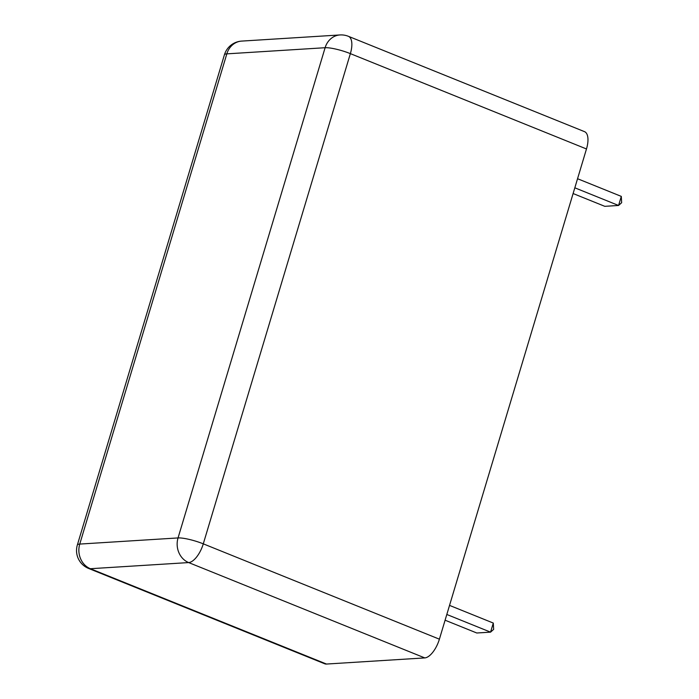 <?xml version="1.0" encoding="UTF-8"?>
<svg xmlns="http://www.w3.org/2000/svg" width="699" height="699" viewBox="0 0 699 699"><rect width="100%" height="100%" fill="white"/><g stroke="black" fill="none" stroke-linecap="round" stroke-linejoin="round"><path stroke-width="1.05" d="M178.044 537.933A19.292 16.951 86.4 0 0 188.66 562.573A19.292 8.484 -68 0 0 203.287 543.839A19.292 3.565 -163.3 0 0 178.044 537.933L79.756 544.075A19.292 3.565 -163.3 0 0 77.344 545.01A19.292 19.292 0 0 0 88.598 568.444A19.292 8.484 -68 0 0 90.372 568.715A19.292 16.951 -93.6 0 1 79.756 544.075L226.826 53.858A19.292 16.951 -93.6 0 1 241.688 41.092A19.292 19.292 0 0 0 224.414 54.802A19.292 3.565 16.7 0 1 226.826 53.858L325.114 47.715A19.292 3.565 16.7 0 1 350.365 53.631A19.292 8.484 -68 0 0 348.399 36.313A19.292 19.292 0 0 0 339.976 34.95L339.976 34.95A19.292 16.951 86.4 0 0 325.114 47.715L178.044 537.933M88.598 568.444L324.712 663.779A19.292 8.484 -68 0 0 326.485 664.05L424.774 657.908A19.292 8.484 -68 0 0 439.4 639.183L586.478 148.966A19.292 8.484 -68 0 0 584.513 131.648L348.399 36.313M577.549 178.726L621.297 196.393L621.656 202.693L618.571 205.471L604.792 206.327L573.101 193.536M621.297 196.393L618.571 205.471L574.823 187.804M449.536 605.395L493.293 623.062L493.651 629.362L490.567 632.141L476.788 632.997L445.097 620.205M493.293 623.062L490.567 632.141L446.818 614.473M439.4 639.183L203.287 543.839L350.365 53.631L586.478 148.966M326.485 664.05L90.372 568.715L188.66 562.573L424.774 657.908M224.414 54.802L77.344 545.01M339.976 34.95L241.688 41.092"/></g></svg>
